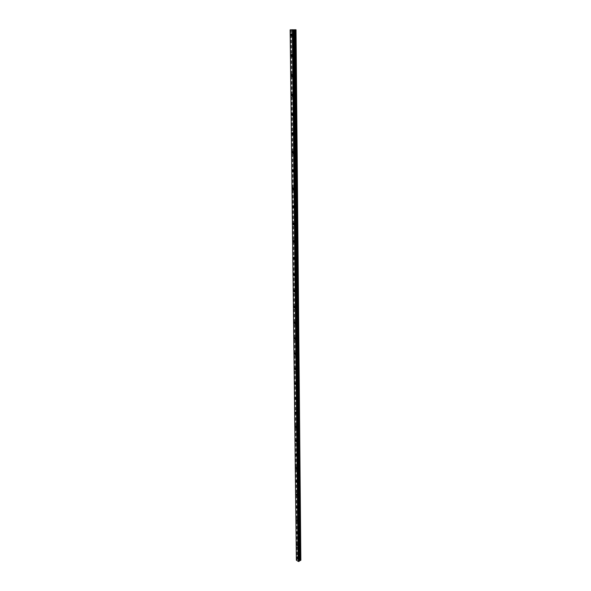 <?xml version="1.0" encoding="UTF-8"?>
<svg xmlns="http://www.w3.org/2000/svg" width="591" height="591" viewBox="0 0 591 591"><rect width="100%" height="100%" fill="white"/><g stroke="black" fill="none" stroke-linecap="round" stroke-linejoin="round"><path stroke-width="0.44" stroke-dasharray="2.96 2.22" d="M292.264 34.588L293.247 35.032L293.003 35.667L292.346 35.475M293.978 34.78L294.222 34.145L295.02 34.862L294.776 35.497L293.978 34.78M297.857 556.921L298.603 557.623L297.857 556.921M299.209 556.028L299.955 556.737L299.209 556.028M297.724 544.71L298.47 545.412L297.724 544.71M299.09 543.831L299.836 544.533L299.09 543.831M297.591 532.321L298.344 533.023L297.591 532.321M298.965 531.457L299.711 532.159L298.965 531.457M297.458 519.755L298.211 520.457L297.458 519.755M298.839 518.898L299.593 519.6L298.839 518.898M297.317 507.004L298.078 507.706L297.317 507.004M298.714 506.162L299.467 506.864L298.714 506.162M297.177 494.069L297.938 494.77L297.177 494.069M298.581 493.241L299.341 493.943L298.581 493.241M297.037 480.941L297.798 481.643L297.037 480.941M298.448 480.128L299.216 480.83L298.448 480.128M296.889 467.621L297.657 468.316L296.889 467.621M298.315 466.816L299.083 467.518L298.315 466.816M296.748 454.095L297.517 454.797L296.748 454.095M298.182 453.312L298.95 454.006L298.182 453.312M296.593 440.369L297.369 441.071L296.593 440.369M298.041 439.601L298.817 440.295L298.041 439.601M296.446 426.436L297.221 427.13L296.446 426.436M297.901 425.683L298.677 426.377L297.901 425.683M296.29 412.282L297.074 412.983L296.29 412.282M297.761 411.55L298.536 412.245L297.761 411.55M296.135 397.913L296.918 398.615L296.135 397.913M297.62 397.196L298.396 397.891L297.62 397.196M295.98 383.323L296.763 384.024L295.98 383.323M297.472 382.621L298.256 383.315L297.472 382.621M295.818 368.503L296.608 369.198L295.818 368.503M297.325 367.824L298.108 368.518L297.325 367.824M295.655 353.448L296.446 354.142L295.655 353.448M297.17 352.783L297.96 353.477L297.17 352.783M295.493 338.155L296.283 338.85L295.493 338.155M297.014 337.505L297.812 338.2L297.014 337.505M295.323 322.612L296.113 323.307L295.323 322.612M296.859 321.984L297.657 322.679L296.859 321.984M295.153 306.818L295.951 307.512L295.153 306.818M296.704 306.212L297.502 306.906L296.704 306.212M294.975 290.765L295.773 291.459L294.975 290.765M296.542 290.188L297.339 290.883L296.542 290.188M294.835 274.689L294.931 274.061L295.729 274.756L295.603 275.147L294.879 274.808M296.379 273.892L296.505 273.507L297.31 274.202L297.177 274.586L296.379 273.892M294.636 258.008L294.754 257.462L295.559 258.156L295.426 258.562L294.724 258.289M296.217 257.329L296.35 256.93L297.147 257.624L297.014 258.023L296.217 257.329M294.444 241.076L294.577 240.581L295.382 241.276L295.241 241.697L294.562 241.46M296.047 240.493L296.187 240.072L296.845 241.187L296.047 240.493M294.252 223.878L294.399 223.413L295.204 224.115L295.057 224.55L294.384 224.329M295.869 223.368L296.017 222.933L296.822 223.627L296.675 224.063L295.869 223.368M294.067 206.385L294.215 205.956L295.02 206.658L294.872 207.109L294.207 206.909M295.699 205.949L295.855 205.498L296.66 206.2L296.505 206.651L295.699 205.949M293.875 188.603L294.03 188.197L294.835 188.898L294.68 189.364L294.022 189.179M295.522 188.234L295.685 187.768L296.327 188.935L295.522 188.234M293.683 170.511L293.845 170.134L294.65 170.836L294.481 171.316L293.83 171.139M295.337 170.215L295.507 169.735L296.313 170.43L296.143 170.917L295.337 170.215M293.483 152.109L293.653 151.747L294.458 152.448L294.281 152.958L293.631 152.781M295.153 151.88L295.33 151.377L296.143 152.079L295.958 152.581L295.153 151.88M293.291 133.381L293.461 133.041L294.266 133.743L294.082 134.268L293.431 134.098M294.968 133.226L295.153 132.702L295.958 133.403L295.773 133.928L294.968 133.226M293.092 114.322L294.067 114.706L293.875 115.252L293.225 115.082M294.776 114.233L294.975 113.694L295.781 114.395L295.581 114.942L294.776 114.233M292.892 94.922L293.867 95.321L293.661 95.89L293.01 95.72M294.584 94.907L294.791 94.338L295.596 95.048L295.389 95.616L294.584 94.907M292.685 75.175L293.668 75.589L293.446 76.18L292.796 76.003M294.384 75.227L294.606 74.636L295.404 75.345L295.19 75.936L294.384 75.227M292.479 55.066L293.454 55.495L293.232 56.108L292.575 55.923M294.185 55.192L294.414 54.579L295.212 55.288L294.983 55.901L294.185 55.192M292.19 35.955L293.195 36.117L293.587 35.054L292.035 34.145M298.928 557.594L297.687 556.419L298.928 557.594M298.802 545.375L297.554 544.2L298.802 545.375M298.677 532.979L297.421 531.804L298.677 532.979M298.544 520.398L297.288 519.223L298.544 520.398M298.418 507.639L297.155 506.465L298.418 507.639M297.177 494.704L298.167 495.081L298.285 494.697L297.014 493.522L297.044 494.475M297.074 481.643L298.034 481.953L298.152 481.554L296.874 480.387L296.859 481.266M296.955 468.36L297.894 468.633L298.012 468.22L296.734 467.053L296.689 467.88M296.83 454.871L297.746 455.114L297.871 454.686L296.593 453.519L296.519 454.302M296.697 441.174L297.598 441.388L297.731 440.945L296.446 439.785L296.357 440.531M296.556 427.263L297.45 427.456L297.591 426.998L296.298 425.838L296.187 426.547M296.416 413.139L297.303 413.308L297.45 412.836L296.15 411.676L296.025 412.355M296.268 398.785L297.147 398.947L297.303 398.452L295.995 397.292L295.862 397.95M296.113 384.209L296.992 384.357L297.155 383.847L295.84 382.687L295.692 383.315M295.958 369.405L296.837 369.538L297 369.013L295.685 367.853L295.53 368.459M295.796 354.364L296.675 354.482L296.845 353.943L295.53 352.783L295.36 353.359M295.633 339.079L296.512 339.19L296.689 338.636L295.367 337.468L295.19 338.03M295.47 323.55L296.342 323.654L296.534 323.078L295.204 321.918L295.02 322.45M295.293 307.771L296.172 307.867L296.372 307.261L295.042 306.101L294.85 306.618M295.116 291.725L296.002 291.821L296.202 291.193L294.872 290.033L294.673 290.528M294.939 275.421L295.825 275.509L296.039 274.859L294.702 273.699L294.503 274.172M294.754 258.843L295.648 258.924L295.869 258.26L294.532 257.092L294.325 257.55M294.562 241.985L295.463 242.066L295.699 241.372L294.355 240.212L294.148 240.648M294.37 224.839L295.278 224.927L295.522 224.203L294.178 223.036L293.963 223.457M294.178 207.404L295.086 207.485L295.345 206.739L294 205.572L293.786 205.978M293.971 189.667L294.894 189.755L295.16 188.98L293.816 187.812L293.601 188.197M293.764 171.619L294.695 171.715L294.975 170.902L293.631 169.735L293.417 170.105M293.557 153.261L294.495 153.357L294.791 152.515L293.446 151.348L293.225 151.702M293.343 134.571L294.288 134.682L294.599 133.802L293.254 132.628L293.033 132.975M293.121 115.555L294.082 115.666L294.407 114.757L293.062 113.583L292.84 113.908M292.892 96.193L293.867 96.318L294.207 95.373L292.863 94.191L292.641 94.508M292.663 76.475L293.646 76.616L294.008 75.633L292.663 74.444L292.442 74.754M292.434 56.396L293.424 56.551L293.801 55.532L292.464 54.335L292.242 54.638M292.885 29.55L298.44 558.547L300.849 560.069L296.017 29.764L300.849 560.209M291.252 29.735L297.243 559.603L297.842 558.798L292.094 29.594M292.124 29.594L297.842 558.798M297.857 558.761L292.552 29.55M292.604 29.55L298.189 558.547M293.89 29.919L299.231 560.896M293.867 29.978L299.201 561.221L293.853 29.971M296.364 560.187L290.151 29.838L296.364 560.142M290.166 29.831L296.364 559.817M296.372 559.795L290.506 29.749M290.602 29.749L296.63 559.625M296.704 559.633L297.155 559.618L291.186 29.742M298.403 558.539L292.833 29.55M296.025 29.794L300.849 560.091M290.336 29.749L296.505 559.655M296.416 559.714L290.225 29.764M292.094 29.668L297.842 559.212M297.82 559.249L292.065 29.668M291.378 29.735L297.295 559.588M291.311 29.735L297.243 559.603M294.222 34.145L292.442 34.315M299.268 555.828L297.916 556.722M299.149 543.624L297.783 544.503M299.024 531.243L297.65 532.107M298.898 518.684L297.517 519.533M298.773 505.94L297.384 506.775M298.647 493.005L297.243 493.832M298.521 479.885L297.103 480.697M298.389 466.572L296.963 467.37M298.256 453.053L296.822 453.836M298.123 439.335L296.675 440.103M297.99 425.409L296.527 426.163M297.849 411.262L296.379 412.001M297.709 396.901L296.224 397.625M297.569 382.318L296.076 383.02M297.421 367.506L295.914 368.193M297.273 352.458L295.759 353.123M297.125 337.173L295.596 337.816M296.978 321.637L295.434 322.265M296.822 305.857L295.271 306.456M296.667 289.812L295.101 290.395M296.505 273.507L294.931 274.061M296.35 256.93L294.754 257.462M296.187 240.072L294.577 240.581M296.017 222.933L294.399 223.413M295.855 205.498L294.215 205.956M295.685 187.768L294.03 188.197M295.507 169.735L293.845 170.134M295.33 151.377L293.653 151.747M295.153 132.702L293.461 133.041M294.975 113.694L293.262 113.997M294.791 94.338L293.062 94.612M294.606 74.636L292.863 74.88M294.414 54.579L292.656 54.778M292.257 33.857L291.769 33.909M297.687 556.419L296.904 556.929M297.554 544.2L296.778 544.703M297.421 531.804L296.645 532.292M297.288 519.223L296.512 519.703M297.155 506.465L296.379 506.938M297.014 493.522L296.246 493.98M296.874 480.387L296.113 480.823M296.734 467.053L295.973 467.481M296.593 453.519L295.832 453.932M296.446 439.785L295.692 440.184M296.298 425.838L295.552 426.222M296.15 411.676L295.404 412.045M295.995 397.292L295.264 397.647M295.84 382.687L295.116 383.027M295.685 367.853L294.968 368.178M295.53 352.783L294.82 353.093M295.367 337.468L294.665 337.764M295.204 321.918L294.517 322.191M295.042 306.101L294.362 306.367M294.872 290.033L294.207 290.284M294.702 273.699L294.045 273.936M294.532 257.092L293.882 257.314M294.355 240.212L293.727 240.411M294.178 223.036L293.557 223.221M294 205.572L293.395 205.742M293.816 187.812L293.225 187.968M293.631 169.735L293.055 169.876M293.446 151.348L292.877 151.473M293.254 132.628L292.7 132.739M293.062 113.583L292.523 113.679M292.863 94.191L292.338 94.272M292.663 74.444L292.153 74.518M292.464 54.335L291.961 54.394M294.776 35.497L293.003 35.667M299.955 556.737L298.603 557.623M299.836 544.533L298.47 545.412M299.711 532.159L298.344 533.023M299.593 519.6L298.211 520.457M299.467 506.864L298.078 507.706M299.341 493.943L297.938 494.77M299.216 480.83L297.798 481.643M299.083 467.518L297.657 468.316M298.95 454.006L297.517 454.797M298.817 440.295L297.369 441.071M298.677 426.377L297.221 427.13M298.536 412.245L297.074 412.983M298.396 397.891L296.918 398.615M298.256 383.315L296.763 384.024M298.108 368.518L296.608 369.198M297.96 353.477L296.446 354.142M297.812 338.2L296.283 338.85M297.657 322.679L296.113 323.307M297.502 306.906L295.951 307.512M297.339 290.883L295.773 291.459M297.177 274.586L295.603 275.147M297.014 258.023L295.426 258.562M296.845 241.187L295.241 241.697M296.675 224.063L295.057 224.55M296.505 206.651L294.872 207.109M296.327 188.935L294.68 189.364M296.143 170.917L294.481 171.316M295.958 152.581L294.281 152.958M295.773 133.928L294.082 134.268M295.581 114.942L293.875 115.252M295.389 95.616L293.661 95.89M295.19 75.936L293.446 76.18M294.983 55.901L293.232 56.108M290.27 29.809L296.453 559.98M293.757 29.949L299.127 561.081M293.195 36.117L291.969 36.243M298.832 557.926L297.901 558.547M298.706 545.715L297.761 546.328M298.573 533.333L297.628 533.932M298.44 520.767L297.487 521.358M298.307 508.016L297.347 508.6M298.167 495.081L297.199 495.657M298.034 481.953L297.059 482.522M297.894 468.633L296.911 469.188M297.746 455.114L296.756 455.661M297.598 441.388L296.601 441.92M297.45 427.456L296.446 427.98M297.303 413.308L296.29 413.818M297.147 398.947L296.128 399.442M296.992 384.357L295.965 384.837M296.837 369.538L295.796 370.01M296.675 354.482L295.626 354.947M296.512 339.19L295.456 339.64M296.342 323.654L295.278 324.09M296.172 307.867L295.101 308.28M296.002 291.821L294.924 292.22M295.825 275.509L294.732 275.894M295.648 258.924L294.547 259.294M295.463 242.066L294.355 242.421M295.278 224.927L294.155 225.26M295.086 207.485L293.956 207.803M294.894 189.755L293.757 190.051M294.695 171.715L293.55 171.988M294.495 153.357L293.335 153.616M294.288 134.682L293.121 134.918M294.082 115.666L292.9 115.88M293.867 96.318L292.671 96.51M293.646 76.616L292.442 76.786M293.424 56.551L292.213 56.699"/><path stroke-width="0.89" d="M292.346 35.475L292.264 34.588M294.207 206.909L294.067 206.385M294.022 189.179L293.875 188.603M293.83 171.139L293.683 170.511M293.631 152.774L292.286 151.599L291.991 152.441L293.335 153.616L293.483 152.109M293.431 134.098L293.291 133.381M293.225 115.082L293.092 114.322M293.01 95.72L292.892 94.922M292.796 76.003L292.685 75.175M292.575 55.923L292.479 55.066M292.368 35.172L291.031 33.975L290.639 35.046L291.969 36.243L292.368 35.172M292.035 34.145L292.19 35.955M297.99 558.207L296.756 557.032L297.99 558.207M297.864 545.981L296.616 544.806L297.864 545.981M297.724 533.577L296.475 532.402L297.724 533.577M297.591 520.989L296.335 519.814L297.591 520.989M297.458 508.223L296.194 507.048L297.458 508.223M297.317 495.265L296.047 494.091L297.317 495.265M297.177 482.116L295.899 480.948L297.059 482.522L297.177 482.116M297.029 468.774L295.751 467.607L295.626 468.02L296.911 469.188L297.029 468.774M296.881 455.233L295.603 454.058L295.47 454.486L296.756 455.661L296.881 455.233M296.734 441.477L295.448 440.31L295.315 440.753L296.601 441.92L296.734 441.477M296.586 427.522L295.293 426.355L295.153 426.813L296.446 427.98L296.586 427.522M296.431 413.345L295.138 412.178L294.99 412.651L296.29 413.818L296.431 413.345M296.276 398.955L294.975 397.787L294.828 398.275L296.128 399.442L296.276 398.955M296.121 384.335L294.813 383.167L294.658 383.677L295.965 384.837L296.121 384.335M295.965 369.486L294.65 368.326L294.488 368.85L295.796 370.01L295.965 369.486M295.803 354.401L294.481 353.241L294.311 353.78L295.626 354.947L295.803 354.401M295.633 339.079L294.311 337.919L294.133 338.48L295.456 339.64L295.19 338.03M295.47 323.506L294.141 322.346L293.956 322.922L295.278 324.09L295.47 323.506M295.02 322.45L295.47 323.55M295.301 307.682L293.971 306.522L293.771 307.121L295.101 308.28L295.301 307.682M294.85 306.618L295.293 307.771M295.123 291.599L293.793 290.432L293.587 291.06L294.924 292.22L295.123 291.599M294.673 290.528L295.116 291.725M294.946 275.251L293.616 274.084L293.402 274.734L294.732 275.894L294.946 275.251M294.503 274.172L294.939 275.421M294.769 258.629L293.431 257.462L293.21 258.134L294.547 259.294L294.769 258.629M294.325 257.55L294.754 258.843M294.584 241.726L293.247 240.559L293.018 241.261L294.355 242.421L294.584 241.726M294.148 240.648L294.562 241.985M294.399 224.536L293.062 223.368L292.818 224.092L294.155 225.26L294.399 224.536M293.963 223.457L294.37 224.839M294.215 207.057L292.87 205.89L292.619 206.643L293.956 207.803L294.215 207.057M293.786 205.978L294.178 207.404M294.022 189.275L292.678 188.108L292.412 188.884L293.757 190.051L294.022 189.275M293.601 188.197L293.971 189.667M293.83 171.183L292.486 170.016L292.205 170.821L293.55 171.988L293.83 171.183M293.417 170.105L293.764 171.619M293.225 151.702L293.557 153.261M293.431 134.039L292.087 132.864L291.777 133.743L293.121 134.918L293.431 134.039M293.033 132.975L293.343 134.571M293.225 114.972L291.88 113.797L291.555 114.706L292.9 115.88L293.225 114.972M292.84 113.908L293.121 115.555M293.018 95.565L291.673 94.375L291.333 95.328L292.671 96.51L293.018 95.565M292.641 94.508L292.892 96.193M292.804 75.796L291.466 74.614L291.104 75.596L292.442 76.786L292.804 75.796M292.442 74.754L292.663 76.475M292.589 55.672L291.252 54.483L290.875 55.502L292.213 56.699L292.589 55.672M292.242 54.638L292.434 56.396M292.855 30.015L298.396 561.45L292.855 30.015L293.424 30.008L298.95 561.443L293.424 30.008M296.025 29.794L300.524 560.453L295.589 29.831L296.017 29.794L300.849 560.231L296.025 29.772L290.151 29.838L296.364 560.157M292.796 30.023L290.151 29.838L296.364 560.187L298.396 561.45M293.52 30.008L299.209 561.236M299.209 560.925L293.89 29.912L299.216 561.251M293.867 29.978L295.522 29.838L300.524 560.453M300.472 560.467L299.231 560.866M299.231 560.896L293.89 29.919M298.876 561.435L298.44 561.435M294.562 241.46L294.444 241.076M294.384 224.329L294.252 223.878M292.737 30.023L298.352 561.45M296.859 481.266L297.074 481.643M296.689 467.88L296.955 468.36M296.519 454.302L296.83 454.871M296.357 440.531L296.697 441.174M296.187 426.547L296.556 427.263M296.025 412.355L296.416 413.139M295.862 397.95L296.268 398.785M295.692 383.315L296.113 384.209M295.53 368.459L295.958 369.405M295.36 353.359L295.796 354.364M293.69 30.001L299.083 561.406M299.164 561.354L293.801 29.993M299.253 560.829L293.919 29.912M294.606 29.846L299.77 560.49M299.822 560.475L294.68 29.846M291.769 33.909L291.031 33.975M294.517 322.191L294.141 322.346M294.362 306.367L293.971 306.522M294.207 290.284L293.793 290.432M294.045 273.936L293.616 274.084M293.882 257.314L293.431 257.462M293.727 240.411L293.247 240.559M293.557 223.221L293.062 223.368M293.395 205.742L292.87 205.89M293.225 187.968L292.678 188.108M293.055 169.876L292.486 170.016M292.877 151.473L292.286 151.599M292.7 132.739L292.087 132.864M292.523 113.679L291.88 113.797M292.338 94.272L291.673 94.375M292.153 74.518L291.466 74.614M291.961 54.394L291.252 54.483"/></g></svg>
